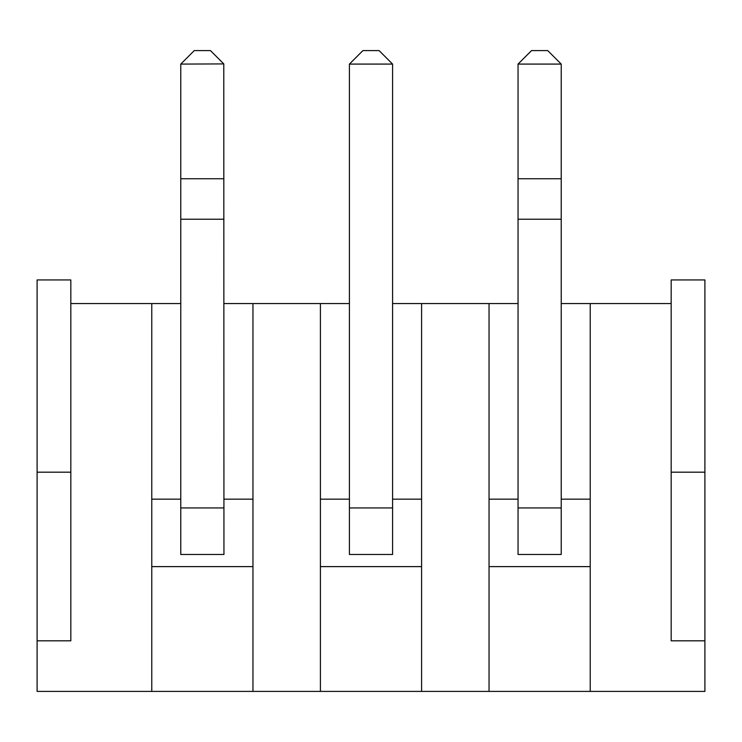 <?xml version="1.0" encoding="UTF-8"?>
<svg xmlns="http://www.w3.org/2000/svg" width="742" height="742" viewBox="0 0 742 742"><rect width="100%" height="100%" fill="white"/><g stroke="black" fill="none" stroke-linecap="round" stroke-linejoin="round"><path stroke-width="1.11" d="M704.9 640.819L671.176 640.819L671.176 279.938L704.9 279.938L704.9 691.405L37.1 691.405L37.1 279.938L70.824 279.938L70.824 472.181L37.1 472.181M37.1 640.819L70.824 640.819L70.824 472.181M70.824 303.543L151.776 303.543L151.776 691.405M561.221 303.543L671.176 303.543M518.055 303.543L489.043 303.543L489.043 691.405M392.583 303.543L489.043 303.543M349.417 303.543L320.405 303.543L320.405 691.405M223.945 303.543L320.405 303.543M180.779 303.543L151.776 303.543M590.224 303.543L590.224 691.405M704.9 472.181L671.176 472.181M252.957 499.162L223.945 499.162M180.779 499.162L151.776 499.162M252.957 303.543L252.957 691.405M421.595 499.162L392.583 499.162M349.417 499.162L320.405 499.162M421.595 303.543L421.595 691.405M590.224 499.162L561.221 499.162M518.055 499.162L489.043 499.162M590.224 566.619L489.043 566.619M421.595 566.619L320.405 566.619M252.957 566.619L151.776 566.619M180.779 554.478L223.945 554.478L223.787 63.914L180.779 64.081L180.779 554.478L223.945 554.478M349.417 507.936L349.417 64.081L392.583 64.081L392.583 507.936L349.417 507.936L349.417 554.478L392.583 554.478L392.583 507.936M518.055 178.757L518.055 64.081L561.221 64.081L561.221 178.757L518.055 178.757L518.055 554.478L561.221 554.478L561.221 178.757M223.945 219.224L180.779 219.224M223.945 178.757L180.779 178.757M223.787 63.914L210.459 50.595L194.265 50.595L180.946 63.914M392.583 64.081L379.097 50.595L362.903 50.595L349.417 64.081M561.221 219.224L518.055 219.224M561.054 63.914L547.735 50.595L531.541 50.595L518.213 63.914M223.945 507.936L180.779 507.936M561.221 507.936L518.055 507.936"/></g></svg>
